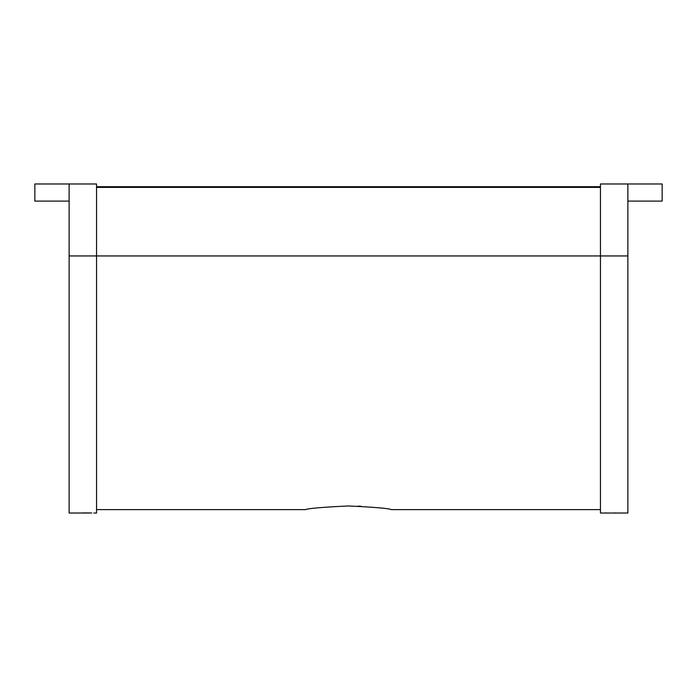 <?xml version="1.0" encoding="UTF-8"?>
<svg xmlns="http://www.w3.org/2000/svg" width="697" height="697" viewBox="0 0 697 697"><rect width="100%" height="100%" fill="white"/><g stroke="black" fill="none" stroke-linecap="round" stroke-linejoin="round"><path stroke-width="1.05" d="M348.5 505.961C322.467 507.189 308.187 508.401 305.652 509.612C308.179 508.401 322.467 507.189 348.5 505.961C322.467 507.189 308.187 508.401 305.652 509.612C308.179 508.401 322.467 507.189 348.5 505.961C374.516 507.181 388.795 508.401 391.348 509.612C388.856 508.409 374.568 507.189 348.5 505.961M361.238 506.292L358.005 506.144M600.448 187.388L96.552 187.388M627.875 255.947L627.875 183.964L600.448 183.964L600.448 255.947L627.875 255.947L627.875 513.036L600.448 513.036L600.448 255.947L96.552 255.947L96.552 183.964L69.125 183.964L69.125 513.036L91.786 512.992M90.322 512.957L86.271 512.931M86.201 512.931L83.413 512.948M83.387 512.948L82.229 512.957M69.125 255.947L96.552 255.947L96.552 513.036L93.807 513.036M616.557 512.992L614.771 512.957M606.686 512.957L605.458 512.983M662.15 201.102L627.875 201.102L627.875 183.964L662.15 183.964L662.15 201.102M34.85 183.964L69.125 183.964L69.125 201.102L34.85 201.102L34.85 183.964M96.552 186.709L600.448 186.709M600.448 509.612L391.348 509.612M305.652 509.612L96.552 509.612"/></g></svg>
